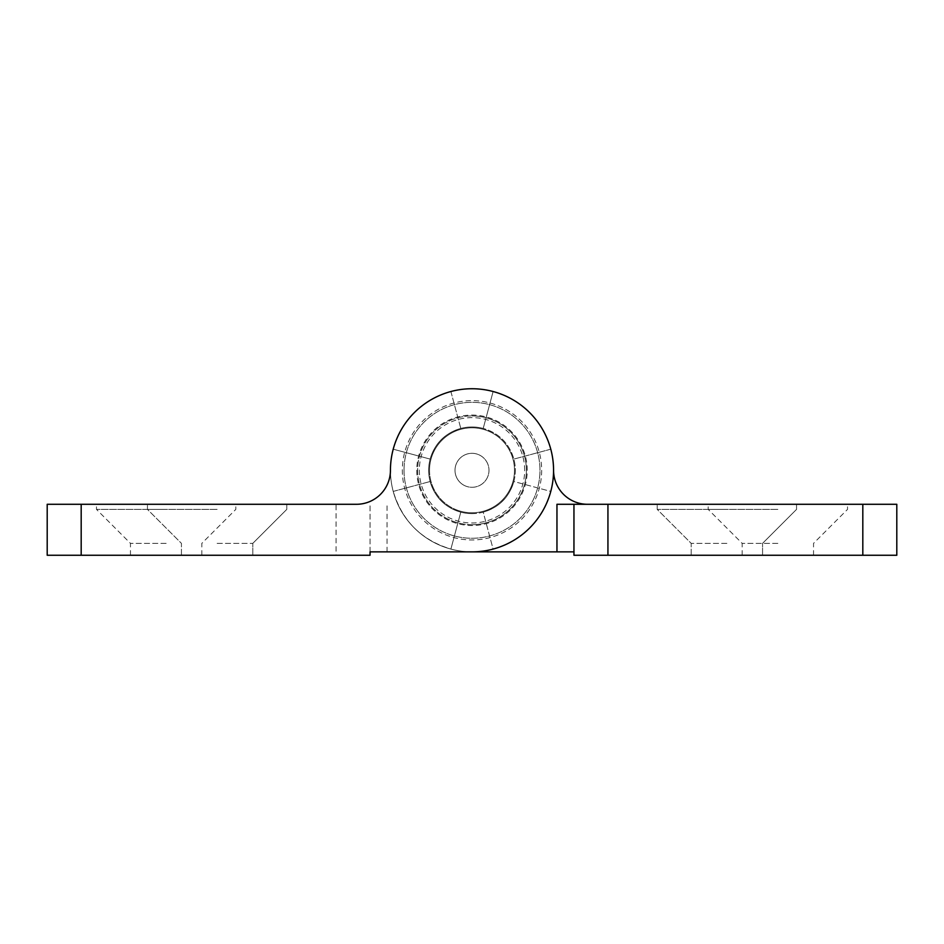 <?xml version="1.0" encoding="UTF-8"?>
<svg xmlns="http://www.w3.org/2000/svg" width="944" height="944" viewBox="0 0 944 944"><rect width="100%" height="100%" fill="white"/><g stroke="black" fill="none" stroke-linecap="round" stroke-linejoin="round"><path stroke-width="0.71" stroke-dasharray="4.72 3.54" d="M416.776 470.301A55.224 55.224 0 0 0 472 525.525A55.224 55.224 0 0 0 527.224 470.301A55.224 55.224 0 0 0 472 415.077A55.224 55.224 0 0 0 416.776 470.301A55.224 55.224 0 0 0 472 525.525A55.224 55.224 0 0 0 527.224 470.301A55.224 55.224 0 0 0 472 415.077A55.224 55.224 0 0 0 416.776 470.301M726.88 543.366L691.197 543.366L726.88 543.366M726.88 555.261L691.197 555.261L726.88 555.261M726.88 509.382L657.213 509.382L726.88 509.382M726.88 504.285L657.213 504.285L726.88 504.285M777.856 543.366L742.173 543.366L777.856 543.366M777.856 555.261L742.173 555.261L777.856 555.261M777.856 509.382L708.189 509.382L777.856 509.382M777.856 504.285L708.189 504.285L777.856 504.285M370.048 551.862L370.048 504.285L370.048 551.862L472 551.862A81.562 81.562 0 0 1 450.89 549.078C421.449 540.204 402.215 520.97 393.223 491.411C402.097 520.852 421.331 540.086 450.89 549.078L460.79 512.155A43.33 43.33 0 0 0 515.33 470.301A43.33 43.33 0 0 0 472 426.971A43.33 43.33 0 0 1 483.21 428.446L493.11 391.524C522.551 400.398 541.785 419.632 550.777 449.191C541.903 419.75 522.669 400.516 493.11 391.524A81.562 81.562 0 0 0 390.438 470.301A81.562 81.562 0 0 0 472 551.862A81.562 81.562 0 0 1 390.438 470.301A81.562 81.562 0 0 0 472 551.862L573.952 551.862L573.952 555.261L896.8 555.261L896.8 504.285L587.546 504.285A33.984 33.984 0 0 1 553.562 470.301A81.562 81.562 0 0 0 472 388.739A81.562 81.562 0 0 0 390.438 470.301A81.562 81.562 0 0 1 472 388.739A81.562 81.562 0 0 1 550.777 491.411L513.855 481.511C509.229 497.24 499.01 507.447 483.21 512.155C498.939 507.53 509.146 497.311 513.855 481.511A43.33 43.33 0 0 0 472 426.971A43.33 43.33 0 0 0 428.67 470.301A43.33 43.33 0 0 0 472 513.63A43.33 43.33 0 0 0 513.855 459.091C509.229 443.361 499.01 433.154 483.21 428.446C498.939 433.072 509.146 443.291 513.855 459.091A43.33 43.33 0 0 1 513.855 481.511L550.777 491.411C541.903 520.852 522.669 540.086 493.11 549.078A81.562 81.562 0 0 1 450.89 549.078L460.79 512.155C445.061 507.53 434.854 497.311 430.145 481.511A43.33 43.33 0 0 1 430.145 459.091C434.771 443.361 444.99 433.154 460.79 428.446C445.061 433.072 434.854 443.291 430.145 459.091L393.223 449.191C402.097 419.75 421.331 400.516 450.89 391.524A81.562 81.562 0 0 1 493.11 391.524L483.21 428.446A43.33 43.33 0 0 0 460.79 428.446L450.89 391.524C421.449 400.398 402.215 419.632 393.223 449.191L430.145 459.091A43.33 43.33 0 0 0 430.145 481.511C434.771 497.24 444.99 507.447 460.79 512.155A43.33 43.33 0 0 0 483.21 512.155L493.11 549.078C522.551 540.204 541.785 520.97 550.777 491.411M455.008 470.301A16.992 16.992 0 0 0 472 487.293A16.992 16.992 0 0 0 488.992 470.301A16.992 16.992 0 0 0 472 453.309A16.992 16.992 0 0 0 455.008 470.301A16.992 16.992 0 0 0 472 487.293A16.992 16.992 0 0 0 488.992 470.301A16.992 16.992 0 0 0 472 453.309A16.992 16.992 0 0 0 455.008 470.301M573.952 504.285L573.952 551.862M556.96 504.285L587.546 504.285M524.675 470.301A52.675 52.675 0 0 0 472 417.626A52.675 52.675 0 0 0 419.325 470.301A52.675 52.675 0 0 0 472 522.976A52.675 52.675 0 0 0 524.675 470.301M404.032 470.301A67.968 67.968 0 0 1 472 402.333A67.968 67.968 0 0 1 539.968 470.301A67.968 67.968 0 0 1 472 538.269A67.968 67.968 0 0 1 404.032 470.301A67.968 67.968 0 0 1 472 402.333A67.968 67.968 0 0 1 539.968 470.301A67.968 67.968 0 0 1 472 538.269A67.968 67.968 0 0 1 404.032 470.301M550.777 449.191L513.855 459.091L550.777 449.191A81.562 81.562 0 0 1 553.562 470.301A81.562 81.562 0 0 0 472 388.739A81.562 81.562 0 0 0 390.438 470.301A81.562 81.562 0 0 1 472 388.739A81.562 81.562 0 0 1 553.562 470.301A81.562 81.562 0 0 1 472 551.862A81.562 81.562 0 0 1 390.438 470.301A81.562 81.562 0 0 0 393.223 491.411A81.562 81.562 0 0 1 393.223 449.191M393.223 491.411L430.145 481.511L393.223 491.411M472 524.675A54.374 54.374 0 0 1 417.626 470.301A54.374 54.374 0 0 1 472 415.926A54.374 54.374 0 0 0 417.626 470.301A54.374 54.374 0 0 0 472 524.675A54.374 54.374 0 0 0 526.374 470.301A54.374 54.374 0 0 0 472 415.926A54.374 54.374 0 0 1 526.374 470.301A54.374 54.374 0 0 1 472 524.675M472 513.63A43.33 43.33 0 0 0 483.21 512.155L493.11 549.078A81.562 81.562 0 0 1 472 551.862A81.562 81.562 0 0 0 553.562 470.301A81.562 81.562 0 0 0 450.89 391.524L460.79 428.446A43.33 43.33 0 0 1 472 426.971A43.33 43.33 0 0 0 428.67 470.301A43.33 43.33 0 0 0 472 513.63M553.562 470.301A81.562 81.562 0 0 0 431.219 399.666A81.562 81.562 0 0 0 431.219 540.936A81.562 81.562 0 0 0 553.562 470.301A81.562 81.562 0 0 1 472 551.862M429.52 470.301A42.48 42.48 0 0 0 472 512.781A42.48 42.48 0 0 0 514.48 470.301A42.48 42.48 0 0 1 472 512.781A42.48 42.48 0 0 1 429.52 470.301A42.48 42.48 0 0 1 472 427.821A42.48 42.48 0 0 1 514.48 470.301A42.48 42.48 0 0 0 472 427.821A42.48 42.48 0 0 0 429.52 470.301M541.667 470.301A69.667 69.667 0 0 1 472 539.968A69.667 69.667 0 0 1 402.333 470.301A69.667 69.667 0 0 1 472 400.634A69.667 69.667 0 0 1 541.667 470.301A69.667 69.667 0 0 1 472 539.968A69.667 69.667 0 0 1 402.333 470.301A69.667 69.667 0 0 1 472 400.634A69.667 69.667 0 0 1 541.667 470.301M217.12 504.285L147.453 504.285L217.12 504.285M217.12 509.382L147.453 509.382L217.12 509.382M217.12 543.366L252.803 543.366L217.12 543.366M217.12 555.261L252.803 555.261L217.12 555.261M166.144 504.285L96.477 504.285L166.144 504.285M166.144 509.382L96.477 509.382L166.144 509.382M166.144 543.366L130.461 543.366L166.144 543.366M166.144 555.261L130.461 555.261L166.144 555.261M336.064 555.261L81.184 555.261L81.184 504.285L336.064 504.285L336.064 555.261L370.048 555.261M390.438 470.301A33.984 33.984 0 0 1 356.454 504.285L336.064 504.285M81.184 504.285L47.2 504.285L47.2 555.261L81.184 555.261M457.498 510.232A42.48 42.48 0 0 1 432.069 455.799A42.48 42.48 0 0 1 486.502 430.37A42.48 42.48 0 0 0 432.069 455.799A42.48 42.48 0 0 0 457.498 510.232A42.48 42.48 0 0 0 511.931 484.803A42.48 42.48 0 0 0 486.502 430.37A42.48 42.48 0 0 1 511.931 484.803A42.48 42.48 0 0 1 457.498 510.232A42.48 42.48 0 0 0 511.931 484.803A42.48 42.48 0 0 0 486.502 430.37A42.48 42.48 0 0 1 511.931 484.803A42.48 42.48 0 0 1 457.498 510.232M862.816 504.285L862.816 555.261M387.04 551.862L387.04 504.285M477.806 454.335A16.992 16.992 0 0 0 456.035 464.495A16.992 16.992 0 0 0 466.194 486.266A16.992 16.992 0 0 1 456.035 464.495A16.992 16.992 0 0 1 477.806 454.335A16.992 16.992 0 0 1 487.965 476.106A16.992 16.992 0 0 1 466.194 486.266A16.992 16.992 0 0 0 487.965 476.106A16.992 16.992 0 0 0 477.806 454.335M691.197 555.261L691.197 543.366L657.213 509.382L657.213 504.285L657.213 509.382L691.197 543.366L691.197 555.261M742.173 555.261L742.173 543.366L708.189 509.382L708.189 504.285M796.547 509.382L796.547 504.285L796.547 509.382L762.563 543.366L796.547 509.382M762.563 555.261L762.563 543.366L762.563 555.261M813.539 555.261L813.539 543.366L847.523 509.382L847.523 504.285M286.787 509.382L286.787 504.285L286.787 509.382L252.803 543.366L286.787 509.382M252.803 555.261L252.803 543.366L252.803 555.261M201.827 555.261L201.827 543.366L235.811 509.382L235.811 504.285M181.437 555.261L181.437 543.366L147.453 509.382L147.453 504.285L147.453 509.382L181.437 543.366L181.437 555.261M130.461 555.261L130.461 543.366L96.477 509.382L96.477 504.285"/><path stroke-width="1.42" d="M607.936 555.261L862.816 555.261L862.816 504.285L607.936 504.285L607.936 555.261L573.952 555.261L573.952 504.285L607.936 504.285M550.777 491.411A81.562 81.562 0 0 0 553.562 470.301A33.984 33.984 0 0 0 587.546 504.285M573.952 551.862L370.048 551.862L370.048 555.261L370.048 551.862M862.816 504.285L896.8 504.285L896.8 555.261L862.816 555.261M556.96 551.862L556.96 504.285L573.952 504.285M393.223 449.191A81.562 81.562 0 0 0 390.438 470.301A81.562 81.562 0 0 1 472 388.739A81.562 81.562 0 0 1 553.562 470.301A81.562 81.562 0 0 0 550.777 449.191M553.562 470.301A81.562 81.562 0 0 1 472 551.862M370.048 555.261L47.2 555.261L47.2 504.285L356.454 504.285A33.984 33.984 0 0 0 390.438 470.301M81.184 504.285L81.184 555.261"/></g></svg>
